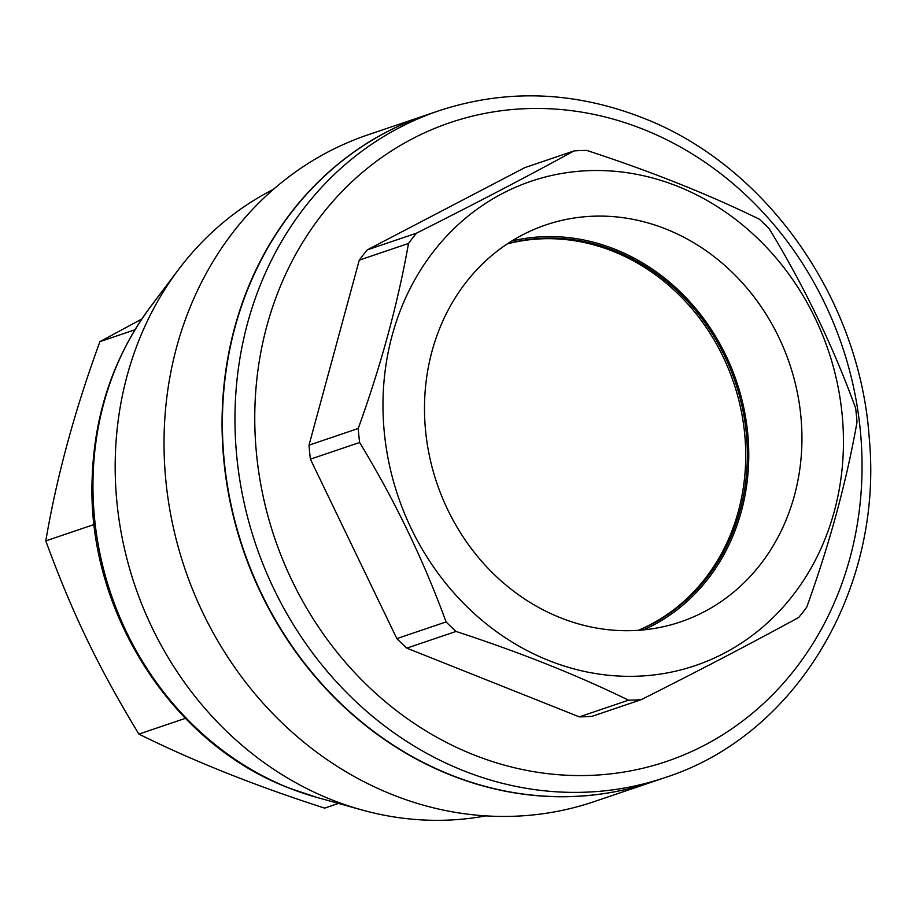 <?xml version="1.0" encoding="UTF-8"?>
<svg xmlns="http://www.w3.org/2000/svg" width="916" height="916" viewBox="0 0 916 916"><rect width="100%" height="100%" fill="white"/><g stroke="black" fill="none" stroke-linecap="round" stroke-linejoin="round"><path stroke-width="1.37" d="M638.315 630.322A204.451 181.608 71.3 0 0 745.235 440.699A204.451 181.608 71.3 0 0 613.125 251.339A204.451 181.608 71.3 0 0 507.269 243.896M507.579 243.69A204.451 181.608 -108.7 0 1 735.262 382.018A204.451 181.608 -108.7 0 1 638.692 630.288M666.012 229.069A209.592 186.177 -108.7 0 1 801.935 436.199A209.592 186.177 -108.7 0 1 669.756 625.147A209.592 186.177 -108.7 0 1 436.898 483.201A209.592 186.177 -108.7 0 1 535.356 228.886A209.592 186.177 -108.7 0 1 666.012 229.069M643.605 629.876A206.008 182.994 71.3 0 0 748.143 438.283A206.008 182.994 71.3 0 0 615.163 249.335A206.008 182.994 71.3 0 0 511.746 241.034M792.787 595.492A255.701 227.134 71.3 0 0 648.219 176.857A255.701 227.134 71.3 0 0 398.62 497.869A255.701 227.134 71.3 0 0 792.787 595.492M806.744 607.148A277.937 246.885 -108.7 0 1 802.817 612.346A277.937 246.885 -108.7 0 1 798.763 617.418C752.483 642.723 699.973 670.134 641.223 699.664A277.937 246.885 -108.7 0 1 628.536 700.179C577.263 675.149 519.761 652.249 456.019 631.456A277.937 246.885 -108.7 0 1 446.069 621.918C423.49 559.985 394.67 500.182 359.622 442.485A277.937 246.885 -108.7 0 1 358.236 428.482C381.228 364.683 397.979 303.013 408.502 243.45A277.937 246.885 -108.7 0 1 416.482 233.179C475.232 203.65 527.753 176.238 574.023 150.934A277.937 246.885 -108.7 0 1 586.709 150.419C650.452 171.212 707.965 194.123 759.238 219.142A277.937 246.885 -108.7 0 1 769.188 228.679C804.237 286.376 833.045 346.191 855.636 408.112A277.937 246.885 -108.7 0 1 857.021 422.116C846.498 481.679 829.736 543.36 806.744 607.148M628.536 700.179L579.324 716.873A277.937 246.885 -108.7 0 0 591.999 716.346L641.223 699.664M579.324 716.873L406.796 648.139L456.019 631.456M406.796 648.139A277.937 246.885 -108.7 0 1 396.846 638.612L446.069 621.918M396.846 638.612L310.398 459.168L359.622 442.485M310.398 459.168A277.937 246.885 -108.7 0 1 309.013 445.165L358.236 428.482M309.013 445.165L359.278 260.133L408.502 243.45M359.278 260.133A277.937 246.885 -108.7 0 1 367.27 249.873L416.482 233.179M367.27 249.873L524.811 167.628L574.023 150.934M665.027 777.581L652.455 781.852A352.053 312.722 -108.7 0 1 243.221 548.879A352.053 312.722 -108.7 0 1 426.318 115.038L438.89 110.767A352.053 312.722 71.3 0 0 255.793 544.608A352.053 312.722 71.3 0 0 665.027 777.581C796.256 735.64 883.757 588.702 869.181 437.23C859.448 297.666 765.49 164.949 642.391 117.729C573.828 91.085 505.998 88.76 438.89 110.767M141.831 318.997L99.936 341.634C74.688 410.494 56.643 476.904 45.8 540.887C72.124 612.896 98.172 666.974 138.888 734.105C193.619 761.219 255.541 785.894 324.665 808.118L338.485 803.435M134.95 329.76L99.936 341.634M94.142 524.49L45.8 540.887M185.41 718.327L138.888 734.105M652.295 781.898A352.053 312.722 -108.7 0 1 652.135 781.955L594.106 801.637A352.053 312.722 -108.7 0 1 392.346 794.641A352.053 312.722 -108.7 0 1 164.285 457.256A352.053 312.722 -108.7 0 1 367.969 134.824L425.997 115.141A352.053 312.722 -108.7 0 1 426.158 115.084M485.927 815.87A333.527 296.269 -108.7 0 1 361.705 809.904A333.527 296.269 -108.7 0 1 331.478 799.691A333.527 296.269 -108.7 0 1 178.483 269.625A333.527 296.269 -108.7 0 1 273.437 189.326M652.135 781.955A352.053 312.722 -108.7 0 1 450.374 774.97A352.053 312.722 -108.7 0 1 222.313 437.573A352.053 312.722 -108.7 0 1 425.997 115.141M643.353 129.316A337.237 299.555 -108.7 0 1 768.41 698.908A337.237 299.555 -108.7 0 1 263.453 497.743A337.237 299.555 -108.7 0 1 643.353 129.316M361.705 809.904L316.753 797.378A302.784 268.961 -108.7 0 1 289.307 788.115A302.784 268.961 -108.7 0 1 150.419 306.906L178.483 269.625M316.753 797.378L288.574 787.863C170.49 742.784 86.791 609.667 92.15 478.587C94.268 413.918 113.698 356.69 150.419 306.906"/></g></svg>
